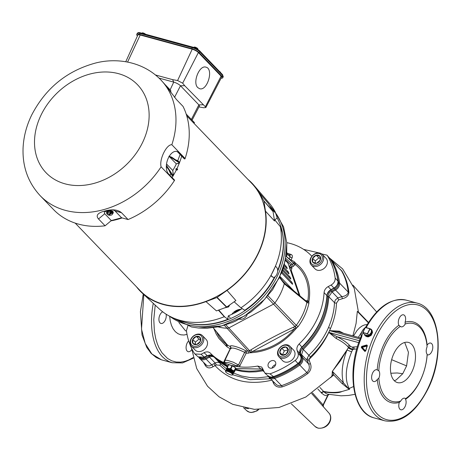 <?xml version="1.0" encoding="UTF-8"?>
<svg xmlns="http://www.w3.org/2000/svg" width="461" height="461" viewBox="0 0 461 461"><rect width="100%" height="100%" fill="white"/><g stroke="black" fill="none" stroke-linecap="round" stroke-linejoin="round"><path stroke-width="0.69" d="M143.838 294.585L141.504 329.212L145.209 343.468L151.813 353.91L156.296 357.563L161.459 359.816L151.335 353.633L146.771 347.45L142.005 334.911L140.409 311.751L143.25 294.037M212.769 355.471L210.959 354.918L209.225 355.062L204.517 357.292A5.1 4.005 -43.9 0 0 204.851 357.125L207.825 355.546M301.552 347.922A6.431 5.054 136.1 0 1 301.701 347.773A68.85 54.064 -43.9 0 0 318.557 325.587M330.906 290.004L334.358 288.165A5.1 4.005 -43.9 0 0 335.723 287.18M245.068 408.054L248.41 408.659M356.797 348.919L352.809 349.294L352.642 349.634A2.881 0.755 25.9 0 1 348.297 347.778L348.476 347.421L352.809 349.294A1.602 1.418 82.8 0 0 352.25 347.133L353.397 347A1.602 1.406 -95.8 0 1 353.944 349.167L352.642 349.634L351.634 351.864C345.445 367.215 344.615 379.426 349.133 388.496L349.565 389.263L348.188 388.531L341.906 383.408A1.602 1.256 -43.9 0 0 343.364 382.774L348.441 388.467L349.611 389.211M323.005 406.348A1.925 1.527 138.7 0 1 323.069 404.891L312.495 392.887M328.601 394.38A1.925 1.596 -91.3 0 0 327.489 395.792L324.365 395.169L321.686 393.204A24.721 13.346 -74.2 0 1 321.161 392.588L323.541 391.383L319.894 387.447M378.844 378.193L377.277 379.466A6.102 3.423 -74.7 0 1 373.675 381.535A6.102 3.423 -74.7 0 1 371.981 374.747A6.102 3.423 -74.7 0 1 376.891 369.762A6.102 3.423 -74.7 0 1 377.219 369.889L378.804 370.771A6.102 3.423 -74.7 0 1 378.844 378.193A40.338 22.612 105.3 0 0 399.266 401.45A40.338 22.612 105.3 0 0 400.788 401.001L399.33 402.39A6.102 3.423 -74.7 0 0 400.845 409.777A6.102 3.423 -74.7 0 0 405.069 406.608A6.102 3.423 -74.7 0 0 405.536 399.318A41.807 23.436 105.3 0 0 427.186 354.722L427.14 354.255A6.102 3.423 -74.7 0 1 427.093 346.828A40.338 22.612 105.3 0 0 419.568 327.097A40.338 22.612 105.3 0 0 405.15 324.025A6.102 3.423 -74.7 0 1 401.116 326.814A6.102 3.423 -74.7 0 1 400.344 326.405L398.874 325.293A6.102 3.423 -74.7 0 1 399.209 318.269A6.102 3.423 -74.7 0 1 403.565 314.834A6.102 3.423 -74.7 0 1 405.075 322.216L405.15 324.025M400.788 401.001A6.102 3.423 -74.7 0 1 404.827 398.212A6.102 3.423 -74.7 0 1 405.594 398.621L405.444 398.656M427.14 354.255A40.338 22.612 105.3 0 1 405.594 398.621L405.536 399.318M361.948 335.441L361.66 337.072A1.602 0.3 -157.4 0 0 360.928 337.037L361.084 336.196A1.602 0.749 -4.9 0 1 361.948 335.441L364.386 329.119M367.117 346.021L362.26 347.381L365.619 351.005L365.21 351.236L361.706 347.375L361.822 346.747L366.979 345.312L367.371 345.704A61.025 34.212 105.3 0 0 365.706 351.023L364.801 351.403L365.619 351.005L365.216 351.242L361.706 347.375L361.303 347.531L361.66 346.395L362.098 347.029L361.856 347.531L362.26 347.381L362.098 347.029L367.238 345.583L366.979 345.312L367.279 345.715A60.702 34.033 105.3 0 0 365.619 351.005M361.66 346.395L366.823 344.949L367.279 345.715M365.706 351.023L365.216 351.242M366.823 344.949L367.371 345.704M364.801 351.403L361.303 347.531M361.084 336.196C360.928 332.79 362.294 329.938 365.181 327.633L365.873 326.855A1.602 0.542 29.3 0 1 366.651 326.791L366.08 327.581M372.188 330.756L372.523 332.554L371.168 335.337L368.448 336.853L366.731 336.686M426.972 345.433L427.128 345.139A6.102 3.423 -74.7 0 1 430.73 343.07A6.102 3.423 -74.7 0 1 431.744 351.68A6.102 3.423 -74.7 0 1 427.514 354.843A6.102 3.423 -74.7 0 1 427.186 354.722M358.773 342.661L336.974 336.709L328.826 332.398C324.129 342.373 317.577 351.322 309.164 359.257A1.602 0.709 7.2 0 1 307.043 358.704L307.233 360.56A1.602 0.853 159.7 0 0 309.245 360.473L309.164 359.257L310.426 356.883C319.208 348.499 325.933 338.979 330.589 328.33C334.208 319.888 336.178 311.463 336.507 303.061L338.662 299.921L342.327 298.699C346.401 297.771 348.602 295.691 348.925 292.458C347.992 284.391 345.646 277.228 341.895 270.976L339.866 268.947M336.974 336.709L336.144 338.466C341.365 341.1 345.254 343.814 347.813 346.609A16.688 4.794 26.8 0 1 348.476 347.421L350.423 346.372A18.296 5.18 -153.2 0 0 349.784 345.594C346.966 342.558 342.696 339.596 336.974 336.709M338.991 332.064L339.423 331.182L329.621 330.641A71.317 56 136.1 0 1 328.826 332.398L336.144 338.466M348.297 347.778L340.299 360.969L332.335 371.312L332.087 375.283L331.442 376.712L305.833 397.013L279.072 407.466L254.391 409.356L232.73 404.326L219.021 396.777L207.536 386.237L196.726 368.575L191.499 348.107M203.67 362.634L205.433 365.706C207.3 368.241 209.818 368.587 212.988 366.743L216.272 364.951L219.764 365.233L225.855 370.615M272.486 380.844L273.477 383.229C275.263 386.537 278.167 387.759 282.184 386.888C291.173 383.765 299.702 379.317 307.758 373.537C310.864 370.632 311.745 367.336 310.414 363.643L309.245 360.473M301.701 347.773L308.882 355.252C317.468 347.052 324.037 337.746 328.589 327.333C332.306 318.413 334.26 310.172 334.456 302.612L328.814 296.751L332.076 291.899L337.855 297.91L335.418 299.898L334.456 302.612A1.602 0.772 -177.7 0 0 336.507 303.061M338.662 299.921L337.855 297.91L341.895 296.642C345.681 296.095 347.796 294.579 348.239 292.09C347.231 283.694 344.961 276.565 341.434 270.705L331.28 260.021A6.408 5.031 -43.9 0 0 331.205 259.941M323.541 391.383L323.553 391.389C329.886 392.726 336.034 392.76 341.987 391.498L349.565 389.263M323.553 391.389A22.843 12.199 107.2 0 0 324.043 391.977L326.227 393.665L327.696 394.184L341.065 395.815L348.412 395.463L355.022 394.322M186.492 331.119L185.489 330.756L178.851 322.521M193.286 358.191L182.568 362.911L172.155 362.738L168.991 361.568L165.038 359.119L162.508 356.831A61.025 34.212 -74.7 0 1 153.271 303.338M187.033 334.386L184.02 335.009L180.873 334.807L177.958 333.695L175.359 331.707L173.152 328.883L171.423 325.299L170.242 321.035L169.677 316.425M166.093 314.172A6.102 3.423 -74.7 0 1 165.211 320.286A6.102 3.423 -74.7 0 1 160.981 323.449A6.102 3.423 -74.7 0 1 159.967 314.84A6.102 3.423 -74.7 0 1 162.716 311.815M191.69 349.703A6.102 3.423 -74.7 0 1 188.151 351.685A6.102 3.423 -74.7 0 1 187.137 343.076A6.102 3.423 -74.7 0 1 188.676 340.886M358.266 311.93L357.338 311.365L356.082 323.461L352.89 335.862M367.25 324.492L364.392 324.953L361.971 326.054L359.482 327.898L356.97 330.595L353.489 336.023M343.67 333.343L339.423 331.182M360.145 338.979L329.621 330.641L337.567 331.678M330.877 290.021L331.465 291.035A1.602 0.34 62 0 0 332.076 291.899L335.55 290.05L341.895 296.642L342.327 298.699M269.149 376.706L270.515 377.605L272.226 377.899L274.082 377.559C282.887 374.436 291.225 369.993 299.108 364.23C301.523 362.242 302.41 359.995 301.771 357.494L300.693 354.4C300.128 352.383 300.733 350.458 302.514 348.625A69.686 54.721 -43.9 0 0 327.904 296.331L328.947 293.311L330.07 292.015L334.94 289.185A1.602 0.34 62 0 0 335.55 290.05C338.397 288.315 339.74 285.999 339.584 283.1L348.239 292.09A1.602 0.928 174 0 0 348.925 292.458M334.358 288.165L334.94 289.185C337.579 287.578 338.823 285.428 338.679 282.743A1.602 0.859 -7.5 0 1 339.584 283.1C338.483 274.837 335.89 267.368 331.805 260.695L341.434 270.705A1.602 1.101 149.5 0 0 341.895 270.976M361.787 331.937L358.341 337.354M330.525 377.686L333.724 374.902L332.387 371.359L346.96 349.945L351.634 351.864M347.018 350.008C342.189 362.646 340.973 373.566 343.364 382.774L332.335 371.312M322.665 404.631L323.069 404.891L327.489 395.792L328.174 395.129L323.328 405.11L323.409 406.873M268.492 376.314A6.408 5.031 -43.9 0 0 269.299 377.536L276.64 384.895L279.372 385.874L281.538 385.644C290.862 382.353 299.327 377.968 306.94 372.482C309.394 370.097 309.948 367.25 308.588 363.948A1.602 0.576 156.7 0 0 310.414 363.643M274.197 382.63A1.602 0.663 -22.4 0 1 273.477 383.229M233.658 372.88L232.736 374.776L233.652 372.886A4.005 1.055 -154.1 0 0 233.658 372.88A4.005 1.055 -154.1 0 0 233.675 372.84L232.69 374.753L233.675 372.822A4.005 1.055 -154.1 0 0 233.687 372.77L232.765 374.666A4.005 1.055 25.9 0 1 232.753 374.724A4.005 1.055 25.9 0 1 232.736 374.776A4.005 1.055 25.9 0 1 232.73 374.781L250.023 379.714L270.469 378.752M199.037 357.523A1.602 0.98 148.4 0 0 199.117 357.753A1.602 0.98 148.4 0 0 199.198 357.857A6.408 5.031 -43.9 0 0 199.722 358.531L207.156 365.884L209.755 365.89L213.916 363.666A1.602 0.34 -118 0 1 215.033 365.613C229.348 380.878 248.398 385.707 272.186 380.089M198.95 357.477L199.722 358.531A6.408 5.031 -43.9 0 0 206.05 359.01L211.737 364.922A1.602 0.473 -122 0 1 212.988 366.743M341.906 383.408L333.724 374.902A1.602 1.498 2.3 0 0 332.087 375.283M400.344 326.405A40.338 22.612 105.3 0 0 378.804 370.771M411.909 371.802A20.82 11.675 -74.7 0 1 397.486 382.601A20.82 11.675 -74.7 0 1 394.034 353.224A20.82 11.675 -74.7 0 1 408.458 342.425A20.82 11.675 -74.7 0 1 411.909 371.802M220.571 363.764L226.783 369.169A4.005 1.055 -154.1 0 0 226.714 369.186A4.005 1.055 -154.1 0 0 226.708 369.192A4.005 1.055 -154.1 0 0 226.628 369.221L225.706 371.117A4.005 1.055 25.9 0 1 225.769 371.093L226.691 369.198L225.786 371.088A4.005 1.055 25.9 0 1 225.861 371.07L226.783 369.169M233.566 373.07L241.552 376.015L250.588 377.651L257.44 377.899L268.636 376.66M218.116 326.895A51.257 40.251 -43.9 0 0 227.394 328.238L229.013 327.829L273.575 304.099L274.923 302.923A51.257 40.251 -43.9 0 0 284.258 283.734L306.882 302.353L306.853 301.753A1.602 0.951 156.3 0 0 308.847 301.609L307.798 300.768A1.602 0.738 -57.3 0 1 306.542 301.39M285.566 259.779L290.805 264.891L292.291 264.303L293.161 266.446L295.201 264.51A52.802 41.461 -43.9 0 1 307.798 300.768L305.026 300.607M289.681 268.901L290.142 267.789A1.602 1.043 162.8 0 0 291.957 267.968A298.302 74.451 -119.7 0 1 291.675 267.04L290.805 264.891A1.602 1.21 -45.7 0 0 289.854 266.856L289.024 266.049M289.37 267.034L290.142 267.789A300.376 71.467 -119.3 0 1 289.854 266.856A1.602 1.043 -17.1 0 0 291.675 267.04A1227.827 840.224 -18 0 1 293.161 266.446M290.274 269.65A1.602 0.49 -138 0 0 291.237 270.394L291.957 267.968M290.586 270.544A1.602 1.031 163.1 0 0 291.237 270.394L300.013 295.962M285.826 258.431L292.291 264.303L293.386 263.606A1.602 0.818 -159.6 0 0 295.201 264.51L295.478 263.139A1.602 0.91 -14.7 0 1 293.427 263.116L286.166 256.356L293.173 262.701M268.02 295.818L296.285 325.333L298.037 326.676L296.463 328.151C283.55 343.572 268.135 351.783 250.208 352.786A1.602 0.432 66.9 0 0 249.263 350.798L249.551 350.654A1.602 0.363 -118.9 0 1 250.657 352.504L294.452 328.9L293.582 327.143L294.948 326.48A1.602 0.311 -117.2 0 1 295.991 328.365L296.463 328.151L295.236 326.319L296.285 325.333A52.923 41.559 -43.9 0 0 306.882 302.353A1.602 0.651 -168.1 0 0 308.956 303.004L308.847 301.609A54.081 42.47 -43.9 0 0 295.478 263.139L294.74 262.073A54.525 42.815 -43.9 0 0 291.087 259.9A1.602 0.421 25.9 0 1 289.156 258.875L286.189 256.201M306.853 301.753L306.502 301.356M293.386 263.606L293.427 263.116M293.15 262.684A1.602 0.98 124.2 0 0 294.74 262.073M266.873 297.195L294.948 326.48L295.236 326.319M226.368 343.825L226.126 345.652A1.602 0.91 165.3 0 0 226.991 344.534L213.161 327.725M226.628 344.142A1.602 0.386 9 0 1 226.293 344.165A52.802 41.461 136.1 0 1 216.468 331.776M226.887 344.332L227.204 344.782A1.602 0.98 -55.8 0 1 226.87 346.718A54.525 42.815 -43.9 0 0 230.177 348.712A1.602 0.421 -154.1 0 0 230.575 348.787M213.218 327.719L227.204 344.782A52.923 41.559 -43.9 0 0 230.414 346.718A1.602 1.521 160 0 1 230.996 347.444L224.807 360.675L225.573 360.248L227.238 360.323L233.278 362.202L238.504 364.997L236.072 365.729L239.322 366.823A70.153 55.09 136.1 0 1 232.188 365.538M230.938 348.591C231.929 347.214 236.499 348.464 244.653 352.337A1.602 0.836 122.7 0 1 246.024 350.982A1.602 0.807 -86.4 0 1 246.26 353.103A54.525 42.815 -43.9 0 0 248.26 353.184L250.657 352.504M240.112 365.757A1.602 0.421 25.9 0 1 238.504 364.997L244.653 352.337A1.602 0.421 -154.1 0 0 246.26 353.103L239.322 366.823A70.153 55.09 -43.9 0 0 257.618 366.063L261.75 367.065L264.891 373.099L270.013 373.825L273.644 376.764C282.259 373.675 290.442 369.324 298.175 363.7L295.178 360.421C297.789 358.278 298.745 355.857 298.054 353.155L297.132 350.498C296.486 348.216 297.161 346.032 299.154 343.946L301.932 347.058C299.944 349.161 299.264 351.351 299.892 353.622L299.938 354.325M224.599 361.447A1.602 0.421 25.9 0 1 224.034 361.366L230.177 348.712A1.602 0.962 117.9 0 0 230.414 346.718C228.696 344.142 239.501 347.093 246.024 350.982A52.923 41.559 -43.9 0 0 247.966 351.063L249.263 350.798M289.099 259.001A1.602 1.222 132.1 0 1 289.156 258.875L290.153 256.817A1.602 0.421 -154.1 0 0 292.084 257.843L291.087 259.9A1.602 0.957 -62.7 0 1 290.632 260.396M230.264 365.008A70.153 55.09 136.1 0 1 223.723 362.565L225.389 362.813C226.8 361.856 230.356 362.824 236.072 365.729M225.389 362.813L224.657 362.133L224.807 360.675M212.728 355.431L207.513 355.673M187.823 326.042L186.44 330.721A82.968 65.151 -43.9 0 0 194.219 353.126L194.928 353.985L201.065 354.279L204.056 352.688C206.58 351.478 208.683 351.634 210.366 353.155A70.153 55.09 -43.9 0 0 211.991 354.745A70.153 55.09 -43.9 0 0 223.723 362.565L224.034 361.366M311.924 256.195L311.244 255.63A70.153 55.09 -43.9 0 0 286.788 242.659M337.948 281.101L337.982 281.729L337.948 281.101C338.138 284.028 336.795 286.35 333.92 288.067L330.963 289.641C328.52 291.098 327.166 293.098 326.895 295.645L324.083 292.602C324.348 290.044 325.702 288.044 328.151 286.609L331.142 285.019C333.983 283.285 335.331 280.968 335.17 278.069L337.948 281.101A82.721 64.961 -43.9 0 0 330.307 259.105L327.028 255.169L321.813 253.976M335.17 278.069A82.968 65.151 -43.9 0 0 327.385 255.665M299.154 343.946A70.153 55.09 -43.9 0 0 324.083 292.602M270.013 373.825A82.968 65.151 -43.9 0 0 295.178 360.421M262.931 368.967L260.799 368.961L257.618 366.063M232.05 365.498L233.514 366.172M234.707 367.014L234.908 367.417M275.355 365.331A4.322 3.394 136.1 0 1 268.786 367.388A4.322 3.394 136.1 0 1 268.924 362.651A4.322 3.394 136.1 0 1 273.725 360.635A4.322 3.394 136.1 0 1 275.015 361.389A4.322 3.394 136.1 0 1 275.355 365.331M275.615 364.663A4.322 3.394 -43.9 0 0 272.295 367.446A4.322 3.394 -43.9 0 0 272.03 368.114M204.056 352.688L207.162 355.564L204.206 357.137L207.41 355.725M204.517 357.292C203.825 358.485 201.682 358.335 198.074 356.854L204.557 357.246L201.065 354.279M300.002 353.806C299.621 350.781 300.33 348.608 302.134 347.289L301.932 347.058L302.122 347.283C317.399 332.139 325.697 315.03 327.028 295.968C327.114 293.709 328.52 291.652 331.252 289.802L334.208 288.234C337.256 285.976 338.547 283.688 338.074 281.36C336.956 273.217 334.386 265.824 330.364 259.186L330.41 259.278M334.242 288.188L333.92 288.067L334.242 288.188C336.905 286.592 338.149 284.437 337.982 281.729M301.932 347.058C317.249 331.834 325.57 314.696 326.895 295.645L326.924 296.204C327.212 293.467 328.664 291.317 331.286 289.762L334.15 288.234M326.895 295.645L326.924 296.204M297.132 350.498L299.892 353.622L300.854 356.952M298.054 353.155L300.808 356.255C301.523 358.986 300.56 361.407 297.921 363.527L298.175 363.7M300.002 353.8L300.912 356.428C301.5 359.88 300.584 362.311 298.169 363.723C290.413 369.365 282.207 373.733 273.557 376.827C272.682 377.64 270.861 377.357 268.083 375.986L269.368 376.77L271.218 377.081L273.212 376.689A82.721 64.961 -43.9 0 0 297.921 363.527M261.301 369.019L235.767 368.575M287.871 253.544L290.879 254.368A1.602 0.899 -74.7 0 1 289.865 255.215M289.767 255.198L287.013 252.83A1.602 1.227 -50.1 0 1 287.226 254.368L286.506 253.798M289.548 255.077L290.153 256.817L287.226 254.368L286.293 256.293A1.602 1.222 132 0 0 286.246 256.408M224.398 325.333L247.966 351.063A1.602 0.778 -88.9 0 1 248.26 353.184M225.942 324.861L249.551 350.654L250.842 349.905A1.602 0.455 -121.6 0 1 251.971 351.518A52.802 41.461 136.1 0 0 294.452 328.9L295.991 328.365M279.579 277.603L284.258 283.734L283.999 282.749L306.611 301.442M234.2 311.826A4.483 3.521 -43.9 0 0 234.856 312.84M169.608 316.211A74.475 58.478 -43.9 0 0 277.384 276.047A74.475 58.478 -43.9 0 0 275.54 212.896M169.152 315.969L191.499 326.964L198.403 328.007L221.672 325.904L244.71 315.912L264.683 299.264L279.135 278.012L285.29 260.436L286.805 242.953L283.596 226.875L275.488 212.74M277.113 217.869A73.259 57.527 136.1 0 1 277.695 271.172M275.084 276.784A73.259 57.527 136.1 0 1 182.642 321.605M286.805 242.953L286.713 251.597L283.584 267.432L282.218 271.391L272.595 289.721L260.886 303.603L251.038 311.959L235.663 321.081L232.044 322.654L219.015 326.705L207.214 328.244L198.403 328.007M242.204 308.565A69.162 54.312 136.1 0 1 228.379 315.831M200.091 337.429L196.34 336.409L192.744 339.423L192.911 343.468L196.663 344.494A4.696 3.688 -43.9 0 0 200.253 341.474L200.091 337.429A4.696 3.688 -43.9 0 0 196.34 336.409A4.696 3.688 -43.9 0 0 192.744 339.423A4.696 3.688 -43.9 0 0 192.911 343.468A4.696 3.688 -43.9 0 0 196.663 344.494L200.253 341.474A4.696 3.688 -43.9 0 0 200.091 337.429M200.431 339.532L198.956 339.129L196.34 336.409M198.956 339.129L195.366 342.148L192.744 339.423M195.366 342.148L195.452 344.361M193.724 347.525A7.63 5.993 136.1 0 1 191.442 346.194A7.63 5.993 136.1 0 1 192.784 336.588A7.63 5.993 136.1 0 1 202.431 335.614A7.63 5.993 136.1 0 1 202.183 343.969A7.63 5.993 136.1 0 1 193.724 347.525M193.712 346.188A6.61 5.192 -43.9 0 0 202.465 338.829A6.61 5.192 -43.9 0 0 193.32 336.334A6.61 5.192 -43.9 0 0 193.712 346.188M191.442 346.194L195.153 350.049A7.63 5.993 -43.9 0 0 197.435 351.38A7.63 5.993 -43.9 0 0 205.894 347.825A7.63 5.993 -43.9 0 0 206.142 339.475L202.431 335.614M285.428 260.425L287.307 262.372A1.619 0.34 -118 0 1 288.43 264.337L299.177 295.271M281.994 271.973L291.461 281.821A1.475 0.311 -118 0 1 292.337 283.221A1.475 0.311 -118 0 1 292.551 284.253A1.475 0.311 -118 0 1 292.251 284.08L282.512 273.961A1.475 0.311 -118 0 1 281.711 272.705M282.875 269.564L289.652 276.6A1.475 0.311 -118 0 1 290.522 278.006A1.475 0.311 -118 0 1 290.735 279.038A1.475 0.311 -118 0 1 290.436 278.865L282.501 270.619M284.443 264.522L286.027 266.17A1.475 0.311 -118 0 1 286.898 267.57A1.475 0.311 -118 0 1 287.117 268.602A1.475 0.311 -118 0 1 286.817 268.435L284.126 265.64M283.694 267.08L287.843 271.385A1.475 0.311 -118 0 1 288.713 272.785A1.475 0.311 -118 0 1 288.926 273.817A1.475 0.311 -118 0 1 288.626 273.65L283.348 268.164M285.757 284.195L282.702 281.02M293.83 290.845L280.069 276.548M226.749 369.18L226.749 369.18A3.924 1.031 25.9 0 1 226.812 369.157A3.924 1.031 25.9 0 1 230.811 370.269A3.924 1.031 25.9 0 1 233.606 372.459A3.924 1.031 25.9 0 1 233.618 372.476L232.713 374.43A4.005 1.055 25.9 0 1 232.742 374.499L233.664 372.597A4.005 1.055 -154.1 0 0 233.646 372.557A4.005 1.055 -154.1 0 0 233.635 372.528A4.005 1.055 -154.1 0 0 233.594 372.442A4.005 1.055 -154.1 0 0 233.531 372.344L233.508 372.298M225.573 371.675L225.55 371.624A4.005 1.055 25.9 0 1 225.544 371.601A4.005 1.055 25.9 0 1 225.527 371.554L225.521 371.537A4.005 1.055 25.9 0 1 225.51 371.474L225.527 371.439A4.005 1.055 25.9 0 1 225.504 371.399L225.504 371.393A4.005 1.055 25.9 0 1 225.51 371.33L225.515 371.318A4.005 1.055 25.9 0 1 225.533 371.278A4.005 1.055 25.9 0 1 225.533 371.272L226.455 369.37A4.005 1.055 -154.1 0 0 226.455 369.382A4.005 1.055 -154.1 0 0 226.449 369.388M225.585 371.203A4.005 1.055 25.9 0 1 225.625 371.168L226.547 369.267A4.005 1.055 -154.1 0 0 226.507 369.307L225.602 371.261M228.535 371.618A4.005 1.055 25.9 0 1 228.714 371.687L229.636 369.791A4.005 1.055 -154.1 0 0 229.457 369.716L228.477 371.652L229.411 369.699A4.005 1.055 -154.1 0 0 229.232 369.636L229.186 369.618A4.005 1.055 -154.1 0 0 229.013 369.555L228.967 369.538A4.005 1.055 -154.1 0 0 228.794 369.48L228.748 369.468A4.005 1.055 -154.1 0 0 228.587 369.417L228.541 369.399A4.005 1.055 -154.1 0 0 228.379 369.353L227.457 371.255A4.005 1.055 25.9 0 1 227.619 371.301L228.541 369.399M229.215 371.906A4.005 1.055 25.9 0 1 229.394 371.987L230.316 370.091A4.005 1.055 -154.1 0 0 230.137 370.004L229.198 371.958L230.091 369.987A4.005 1.055 -154.1 0 0 229.912 369.906L229.86 369.883A4.005 1.055 -154.1 0 0 229.682 369.808L228.76 371.704A4.005 1.055 25.9 0 1 228.938 371.779L229.86 369.883M229.895 372.229A4.005 1.055 25.9 0 1 230.068 372.321L230.99 370.425A4.005 1.055 -154.1 0 0 230.817 370.333L229.866 372.281L230.771 370.31A4.005 1.055 -154.1 0 0 230.592 370.223L230.558 370.171A4.005 1.055 -154.1 0 0 230.367 370.114L229.445 372.01A4.005 1.055 25.9 0 1 229.624 372.096L229.67 372.119A4.005 1.055 25.9 0 1 229.849 372.206M230.12 372.35A4.005 1.055 25.9 0 1 230.287 372.442L231.209 370.54A4.005 1.055 -154.1 0 0 231.036 370.448L230.068 372.321M230.333 372.465A4.005 1.055 25.9 0 1 230.5 372.563L231.422 370.661A4.005 1.055 -154.1 0 0 231.255 370.569L230.287 372.442M232.724 374.793A4.005 1.055 25.9 0 1 232.696 374.839A4.005 1.055 25.9 0 1 232.644 374.885L232.626 374.897A4.005 1.055 25.9 0 1 232.575 374.926A4.005 1.055 25.9 0 1 232.5 374.96L232.477 374.966A4.005 1.055 25.9 0 1 232.442 374.977L232.425 374.983A4.005 1.055 25.9 0 1 232.419 374.983L232.442 374.977M228.374 373.888A3.924 1.031 -154.1 0 0 232.373 375A3.924 1.031 -154.1 0 0 229.826 372.304A3.924 1.031 -154.1 0 0 225.579 371.699A3.924 1.031 -154.1 0 0 228.374 373.888M226.628 369.226L226.61 369.226A4.005 1.055 -154.1 0 0 226.558 369.261L225.636 371.197M226.501 369.313L226.495 369.319A4.005 1.055 -154.1 0 0 226.466 369.359L225.544 371.255A4.005 1.055 25.9 0 1 225.573 371.214L226.495 369.319M225.636 371.157A4.005 1.055 25.9 0 1 225.688 371.128L226.61 369.226M225.878 371.128L226.535 369.716M226.945 369.134L225.994 371.047A4.005 1.055 25.9 0 1 226.086 371.042L227.008 369.14M226.086 371.042L226.115 371.042A4.005 1.055 25.9 0 1 226.218 371.036L226.247 371.036A4.005 1.055 25.9 0 1 226.357 371.042L227.279 369.146A4.005 1.055 -154.1 0 0 227.169 369.14L227.135 369.14A4.005 1.055 -154.1 0 0 227.037 369.14L226.115 371.042M227.169 369.14L226.23 371.099M226.357 371.042L226.391 371.047A4.005 1.055 25.9 0 1 226.512 371.059L226.547 371.059A4.005 1.055 25.9 0 1 226.674 371.076L226.708 371.082A4.005 1.055 25.9 0 1 226.847 371.111L227.769 369.209A4.005 1.055 -154.1 0 0 227.63 369.186L227.596 369.18A4.005 1.055 -154.1 0 0 227.463 369.163L227.429 369.157A4.005 1.055 -154.1 0 0 227.313 369.152L227.279 369.146M227.313 369.152L226.368 371.105M227.63 369.186L226.708 371.082M228.379 369.353L228.333 369.342A4.005 1.055 -154.1 0 0 228.178 369.301L228.137 369.29A4.005 1.055 -154.1 0 0 227.988 369.255L227.947 369.249A4.005 1.055 -154.1 0 0 227.803 369.215L227.769 369.209M226.847 371.111L226.881 371.117A4.005 1.055 25.9 0 1 227.025 371.145L227.066 371.151A4.005 1.055 25.9 0 1 227.215 371.191L228.137 369.29M227.803 369.215L226.881 371.117M227.988 369.232L227.031 371.203M227.988 369.255L227.066 371.151M227.215 371.191L227.261 371.197A4.005 1.055 25.9 0 1 227.417 371.238L228.333 369.342M228.178 369.273L227.221 371.249M228.374 369.324L227.417 371.301M227.619 371.301L227.665 371.312A4.005 1.055 25.9 0 1 227.826 371.364L227.872 371.376A4.005 1.055 25.9 0 1 228.045 371.433L228.091 371.451A4.005 1.055 25.9 0 1 228.264 371.514L228.31 371.531A4.005 1.055 25.9 0 1 228.489 371.595M228.575 369.382L227.619 371.359M228.794 369.48L227.872 371.376M229.013 369.555L228.091 371.451M229.232 369.636L228.31 371.531M229.434 369.676L228.477 371.652M229.883 369.86L228.921 371.837M230.367 370.114L229.445 372.01M230.828 370.304L229.866 372.281M231.261 370.535L230.304 372.511M232.603 371.433L231.681 373.329A4.005 1.055 25.9 0 1 231.802 373.427L232.724 371.531A4.005 1.055 -154.1 0 0 232.603 371.433L232.563 371.41A4.005 1.055 -154.1 0 0 232.43 371.312L232.396 371.284A4.005 1.055 -154.1 0 0 232.258 371.186L232.217 371.157A4.005 1.055 -154.1 0 0 232.073 371.059L232.027 371.036A4.005 1.055 -154.1 0 0 231.877 370.938L231.837 370.909A4.005 1.055 -154.1 0 0 231.676 370.811L231.629 370.788A4.005 1.055 -154.1 0 0 231.468 370.69L230.546 372.586A4.005 1.055 25.9 0 1 230.713 372.684L231.629 370.788M230.713 372.684L230.754 372.707A4.005 1.055 25.9 0 1 230.915 372.805L230.955 372.834A4.005 1.055 25.9 0 1 231.111 372.932L232.027 371.036M231.877 370.898L230.915 372.874M231.877 370.938L230.955 372.834M231.111 372.932L231.151 372.961A4.005 1.055 25.9 0 1 231.295 373.058L231.336 373.082A4.005 1.055 25.9 0 1 231.474 373.18L232.396 371.284M232.067 371.024L231.111 372.995M232.258 371.186L231.336 373.082M232.425 371.272L231.468 373.243M232.592 371.393L231.635 373.37M232.903 371.675L231.981 373.577A4.005 1.055 25.9 0 1 232.09 373.669L233.012 371.773A4.005 1.055 -154.1 0 0 232.903 371.675L232.874 371.652A4.005 1.055 -154.1 0 0 232.759 371.554L232.724 371.531M231.802 373.427L231.837 373.456A4.005 1.055 25.9 0 1 231.952 373.548L232.874 371.652M232.747 371.514L231.791 373.491M233.041 371.797L232.119 373.692A4.005 1.055 25.9 0 1 232.217 373.785L232.246 373.813A4.005 1.055 25.9 0 1 232.332 373.9L232.356 373.923A4.005 1.055 25.9 0 1 232.436 374.009L233.352 372.113A4.005 1.055 -154.1 0 0 233.278 372.027L233.254 372.004A4.005 1.055 -154.1 0 0 233.162 371.912L233.139 371.889A4.005 1.055 -154.1 0 0 233.041 371.797L232.119 373.692M233.162 371.912L232.246 373.813M232.188 373.842L233.151 371.866M232.396 374.061L232.453 374.032A4.005 1.055 25.9 0 1 232.523 374.119L233.445 372.217A4.005 1.055 -154.1 0 0 233.375 372.136L232.453 374.032M232.575 374.228L232.609 374.24A4.005 1.055 25.9 0 1 232.661 374.315L232.672 374.338A4.005 1.055 25.9 0 1 232.707 374.407L233.618 372.476M233.531 372.344L232.609 374.24M232.523 374.119L232.54 374.142A4.005 1.055 25.9 0 1 232.598 374.217L233.52 372.321A4.005 1.055 -154.1 0 0 233.462 372.24L233.064 373.058M232.747 374.516A4.005 1.055 25.9 0 1 232.759 374.58L233.681 372.678A4.005 1.055 -154.1 0 0 233.669 372.615L232.747 374.516M226.576 369.797L225.976 371.076M225.786 371.151L226.472 369.653M226.46 369.37L225.544 371.255M229.912 369.906L228.99 371.802M230.558 370.171L229.624 372.096M232.765 374.655L233.687 372.753A4.005 1.055 -154.1 0 0 233.681 372.695L232.765 374.597M226.806 369.163L225.884 371.065A4.005 1.055 25.9 0 1 225.971 371.047L225.994 371.047M232.661 374.315L233.583 372.419L232.672 374.338M233.278 372.027L232.356 373.923M232.332 373.9L233.254 372.004M232.759 371.554L231.837 373.456M227.918 369.192A2.881 0.755 -154.1 0 1 230.846 370.01A2.881 0.755 -154.1 0 1 232.897 371.612L231.935 373.606M231.647 373.306L232.563 371.41M232.43 371.312L231.514 373.208M232.252 371.145L231.289 373.122M231.295 373.058L232.217 371.157M232.073 371.059L231.151 372.961M230.915 372.805L231.837 370.909M231.676 370.811L230.754 372.707M231.676 370.777L230.719 372.753M231.474 370.656L230.512 372.632M231.047 370.419L230.085 372.396M230.592 370.223L229.67 372.119M230.604 370.195L229.647 372.165M230.108 369.958L229.146 371.935M229.659 369.768L228.696 371.739M228.264 371.514L229.186 369.618M229.215 369.595L228.253 371.566M228.045 371.433L228.967 369.538M228.996 369.515L228.039 371.491M228.783 369.445L227.826 371.422M227.826 371.364L228.748 369.468M228.587 369.417L227.665 371.312M228.178 369.301L227.261 371.197M227.809 369.192L226.852 371.168M227.025 371.145L227.947 369.249M226.674 371.076L227.596 369.18M227.48 369.146L226.547 371.059M227.642 369.163L226.679 371.14M226.512 371.059L227.429 369.157M226.218 371.036L227.135 369.14M225.971 371.047L226.887 369.152M234.447 367.123L232.759 366.028M235.006 367.48L232.874 365.838L230.195 365.066M232.989 371.687L233.041 371.578A2.881 0.755 -154.1 0 0 230.984 369.734A2.881 0.755 -154.1 0 0 227.855 369.054L227.803 369.169M230.996 368.731L232.108 369.999A4.086 1.072 -154.1 0 0 228.996 368.581L230.558 368.535A4.564 1.199 25.9 0 1 230.996 368.731L232.413 365.815A4.564 1.199 -154.1 0 0 231.975 365.613L230.558 368.535M233.554 372.344A4.086 1.072 -154.1 0 0 233.86 372.298A4.086 1.072 -154.1 0 0 234.125 372.09L234.148 371.889A4.086 1.072 -154.1 0 0 232.672 370.356L232.108 369.999M232.672 370.356L234.188 370.788A4.564 1.199 25.9 0 1 234.395 371.001L234.148 371.889M234.395 371.001L235.813 368.08A4.564 1.199 -154.1 0 0 235.606 367.866L234.188 370.788M235.606 367.866L232.413 365.815M228.996 368.581L228.414 368.42A4.086 1.072 -154.1 0 0 226.772 368.541L226.754 368.742A4.086 1.072 -154.1 0 0 226.789 368.863A4.086 1.072 -154.1 0 0 226.939 369.128M226.772 368.541L227.019 367.648A4.564 1.199 25.9 0 1 227.25 367.63L228.414 368.42M227.25 367.63L228.668 364.714A4.564 1.199 -154.1 0 0 228.437 364.732L227.019 367.648M235.813 368.08L235.698 369.232L234.28 372.148M231.975 365.613L228.668 364.714M372.281 332.462L372.125 330.71M372.327 331.315L367.526 336.847M372.096 330.641L370.782 335.17L366.253 336.386M365.348 335.879L370.811 335.239L371.572 329.701M371.624 329.765L370.851 335.28L365.481 336.011M364.668 334.623L362.761 332.456L367.423 333.706L369.831 328.739L365.175 327.494L362.761 332.456L364.639 334.565M364.726 334.657L369.296 335.902L367.423 333.706L369.532 335.781L371.941 330.814L370.068 328.866L367.423 333.954L362.853 332.456L365.394 327.391L369.929 328.641M364.426 334.363A4.391 3.452 -43.9 0 0 366.132 336.34A4.391 3.452 -43.9 0 0 370.69 335.118A4.391 3.452 -43.9 0 0 372.09 330.612A4.391 3.452 -43.9 0 0 370.183 328.826M370.085 328.751L371.941 330.814M312.783 262.28L316.54 263.306L320.13 260.286L319.969 256.247L316.211 255.221A4.696 3.688 -43.9 0 0 312.621 258.241L312.783 262.28A4.696 3.688 -43.9 0 0 316.54 263.306A4.696 3.688 -43.9 0 0 320.13 260.286A4.696 3.688 -43.9 0 0 319.969 256.247A4.696 3.688 -43.9 0 0 316.211 255.221L312.621 258.241A4.696 3.688 -43.9 0 0 312.783 262.28M320.309 258.344L318.833 257.941L315.243 260.961L312.621 258.241M315.243 260.961L315.33 263.173M320.026 253.095A7.63 5.993 136.1 0 1 322.308 254.426A7.63 5.993 136.1 0 1 320.965 264.032A7.63 5.993 136.1 0 1 311.313 265.006A7.63 5.993 136.1 0 1 311.561 256.656A7.63 5.993 136.1 0 1 320.026 253.095M319.162 253.527A6.61 5.192 -43.9 0 0 310.409 260.886A6.61 5.192 -43.9 0 0 319.554 263.381A6.61 5.192 -43.9 0 0 319.162 253.527M311.313 265.006L315.024 268.861A7.63 5.993 -43.9 0 0 317.306 270.198A7.63 5.993 -43.9 0 0 325.771 266.637A7.63 5.993 -43.9 0 0 326.019 258.287L322.308 254.426M318.833 257.941L316.211 255.221M281.723 348.164L279.746 352.239L282.005 355.166L286.246 354.013L288.223 349.939A4.696 3.688 -43.9 0 0 285.964 347.012L281.723 348.164A4.696 3.688 -43.9 0 0 279.746 352.239A4.696 3.688 -43.9 0 0 282.005 355.166A4.696 3.688 -43.9 0 0 286.246 354.013A4.696 3.688 -43.9 0 0 288.223 349.939L285.964 347.012A4.696 3.688 -43.9 0 0 281.723 348.164L284.345 350.884L282.363 354.964L279.746 352.239M288.586 349.738L285.964 347.012M288.165 349.847L284.345 350.884M290.516 353.207A7.63 5.993 136.1 0 1 278.922 356.831A7.63 5.993 136.1 0 1 280.271 347.225A7.63 5.993 136.1 0 1 289.917 346.257A7.63 5.993 136.1 0 1 290.516 353.207M289.266 352.532A6.61 5.192 -43.9 0 0 283.757 345.398A6.61 5.192 -43.9 0 0 278.934 355.339A6.61 5.192 -43.9 0 0 289.266 352.532M278.922 356.831L282.639 360.692A7.63 5.993 -43.9 0 0 294.227 357.068A7.63 5.993 -43.9 0 0 293.628 350.112L289.917 346.257M238.781 310.437L239.426 309.896M239.674 309.683L240.072 309.354M239.541 309.729A6.102 4.794 -43.9 0 0 239.08 310.092M239.536 319.168A6.102 4.794 -43.9 0 0 247.159 314.661M235.035 312.241L234.908 311.895M234.891 311.843L234.816 311.446M235.081 312.264L234.96 311.913M234.943 311.855L234.874 311.457M234.856 312.235L234.568 311.751M234.701 312.028L234.522 311.728M240.556 309.319L240.394 309.711M235.606 312.449L234.349 311.711M240.648 309.314L240.527 309.625M235.542 312.483L234.355 311.705M239.737 309.389L238.712 310.72M236.729 311.843L234.436 311.648M239.847 309.377L239.04 310.53M236.47 311.988L234.407 311.665M238.706 309.585L236.32 311.25L234.793 311.382M238.85 309.55L236.389 311.319L234.73 311.429M236.77 310.253L236.107 310.581M237.248 310.051L235.704 310.8M238.441 309.654L236.631 310.898L235.364 311.008M238.274 309.7L236.562 310.829L235.45 310.956M239.49 309.429L237.167 311.457L235.548 311.475M239.38 309.446L237.098 311.388L235.657 311.457M240.193 309.343L239.916 309.999M235.923 311.97L235.329 311.555M236.02 311.964L235.26 311.486M234.251 311.751L235.15 312.691M234.269 311.769L235.473 312.518M107.707 214.699A2.541 1.291 -2.3 0 0 107.932 214.872L111.216 212.873A3.164 1.838 -67.4 0 0 111.251 212.803L111.205 211.732L111.937 212.043L111.983 213.109A1.953 1.239 58.7 0 0 112.697 212.896L112.668 212.221L110.467 211.299L107.69 211.864L107.142 214.013A1.953 0.363 94.1 0 0 107.165 214.048A3.204 3.204 0 0 0 107.707 214.699A2.541 1.291 -2.3 0 1 107.453 213.846A2.541 1.291 -2.3 0 1 109.13 212.826A2.541 1.291 -2.3 0 1 111.216 212.873M111.251 212.803A1.953 1.239 58.7 0 1 110.496 211.979A1.953 1.602 -34.2 0 1 109.13 212.826A1.953 1.602 -34.2 0 1 107.718 212.538A1.953 0.363 94.1 0 1 107.453 213.846A1.953 0.363 94.1 0 1 107.165 214.048M107.183 214.071A1.953 1.239 58.7 0 0 107.592 214.578M112.294 214.446A1.953 0.363 -85.9 0 0 112.317 214.417A1.953 0.363 -85.9 0 0 112.432 214.204A2.541 1.291 -2.3 0 1 112.225 214.521A2.541 1.291 -2.3 0 1 110.755 215.224A2.541 1.291 -2.3 0 1 108.663 215.178A3.164 1.838 112.6 0 1 108.635 215.143L108.606 214.463M108.663 215.178L111.954 213.178A2.541 1.291 -2.3 0 1 112.432 214.204A1.953 0.363 -85.9 0 0 112.697 212.896M111.234 212.469L111.937 212.043M107.718 212.538L107.69 211.864M110.496 211.979L110.467 211.299M107.136 213.846A3.371 1.711 -2.3 0 1 106.526 212.913A3.371 1.711 -2.3 0 1 107.361 211.726A3.371 1.711 -2.3 0 1 111.049 211.138A3.371 1.711 -2.3 0 1 113.256 212.648A3.371 1.711 -2.3 0 1 112.565 213.743M106.543 212.694A3.371 1.711 -2.3 0 1 106.508 212.481A3.371 1.711 -2.3 0 1 107.344 211.294A3.371 1.711 -2.3 0 1 111.032 210.706A3.371 1.711 -2.3 0 1 113.239 212.21A3.371 1.711 -2.3 0 1 113.222 212.429M121.577 217.776L128.077 219.551L121.514 212.728C118.062 209.824 112.991 209.121 106.307 210.619L103.005 211.513C97.317 213.38 95.825 215.863 98.521 218.969L105.085 225.792L111.308 220.565L104.739 213.743A3.861 1.959 177.7 0 1 106.566 211.075L109.868 210.176A3.861 1.959 177.7 0 1 115.014 210.954L121.577 217.776L111.308 220.565M174.379 180.631L174.604 180.165L168.524 173.849A12.205 6.84 -74.7 0 1 167.671 159.587A12.205 6.84 -74.7 0 1 176.886 151.485A12.205 6.84 -74.7 0 1 178.81 152.666L184.89 158.982L185.115 158.515A83.608 65.658 136.1 0 0 183.029 106.382L176.465 99.559L164.79 84.259L160.716 79.782A83.608 65.658 136.1 0 1 171.844 144.719C166.49 144.258 159.045 159.598 161.102 166.836L174.379 180.631A83.608 65.658 136.1 0 1 128.077 219.551M176.569 151.41A12.205 6.84 -74.7 0 1 178.188 152.493L184.267 158.809L184.89 158.982M164.963 84.467L170.777 90.512L170.852 92.5M185.115 158.515L171.844 144.719M105.085 225.792A83.608 65.658 136.1 0 1 53.488 209.519L40.216 195.723A83.608 65.658 136.1 0 0 161.102 166.836M193.92 123.266L186.745 115.832M192.992 122.326L193.585 121.773L186.209 114.109M179.623 162.324L177.744 160.739L175.364 159.708L179.536 162.6A2.034 1.596 136.1 0 1 179.623 162.324A77.627 60.956 -43.9 0 0 181.68 156.123M179.536 162.6L179.26 163.263L176.281 163.834L179.352 163.05M176.897 168.743L176.909 168.714A77.627 60.956 -43.9 0 0 179.26 163.263M177.295 168.928L177.606 169.4L177.059 170.063L176.246 170.086L175.9 169.06A77.563 60.904 -43.9 0 0 176.108 168.634L176.909 168.714M166.386 165.303L173.186 175.814L173.394 175.405A77.627 60.956 -43.9 0 0 176.246 170.086M173.186 175.814L166.951 167.268A1.02 0.766 -35.9 0 0 167.297 166.882M172.103 177.566A77.627 60.956 -43.9 0 0 172.869 176.304A2.034 1.596 136.1 0 1 173.042 176.044M110.796 220.911L111.02 220.859A77.627 60.956 -43.9 0 0 122.136 217.926M274.946 220.128A10.009 7.86 136.1 0 1 277.211 217.788L275.188 211.864L269.328 205.214M272.998 211.415L268.509 203.699L258.978 192.427L263.848 200.806L272.998 211.415A0.974 0.766 136.1 0 1 273.079 211.651L274.52 220.992L265.49 211.173A77.707 61.019 136.1 0 1 227.025 290.39L217.137 297.403L226.772 307.014A0.974 0.766 136.1 0 1 226.507 307.159L216.457 310.904L205.963 301.609A77.707 61.019 136.1 0 1 141.953 292.833A77.707 61.019 136.1 0 1 136.433 286.748M244.307 310.051L243.857 309.625M235.882 300.555L227.025 290.39L235.882 300.555L226.772 307.014M273.079 211.651L263.928 201.036L265.49 211.173L274.514 220.992A11.554 9.076 136.1 0 1 274.514 220.992A76.906 60.391 136.1 0 1 274.514 220.992M274.191 219.211L280.34 226.674L282.414 232.759A73.558 57.763 136.1 0 1 277.718 270.238M274.474 277.17A73.558 57.763 136.1 0 1 244.774 310.282L240.93 307.833L234.107 301.759M280.34 226.674A76.376 59.976 136.1 0 1 240.93 307.833M273.269 277.315L271.886 276.721L273.269 277.315C274.502 277.522 275.638 276.64 276.669 274.675L276.813 274.376C277.954 271.667 278.012 269.495 276.986 267.864L275.517 266.083L271.01 275.367L271.886 276.721M231.768 314.35A10.159 7.975 136.1 0 1 241.04 309.308M218.381 310.132L224.288 316.695L227.947 319.243A10.009 7.86 136.1 0 1 228.374 315.825L230.091 317.623M227.947 319.243A73.558 57.763 136.1 0 1 180.666 320.879L174.765 318.568A76.376 59.976 136.1 0 1 159.252 308.893L141.953 292.833M226.507 307.159L216.872 297.541L205.963 301.609M224.288 316.695A76.376 59.976 136.1 0 1 174.765 318.568M247.966 179.438A77.707 61.019 136.1 0 1 253.832 185.184A77.707 61.019 136.1 0 1 258.978 192.427M193.585 121.773L194.513 122.712L193.925 123.271L251.787 183.403A77.39 60.771 136.1 0 1 249.268 268.141A77.39 60.771 136.1 0 1 163.401 304.231A77.39 60.771 136.1 0 1 140.253 290.718L75.201 223.112M271.01 275.367L272.589 276.917M253.832 185.184L269.218 203.094A76.376 59.976 136.1 0 1 275.188 211.864M224.253 307.994L228.564 306.922L229.791 304.877M227.895 306.219L228.564 306.922M175.364 159.708L171.838 157.247L168.928 156.193L179.45 162.848M169.164 156.44L176.281 163.834M173.284 175.612L172.777 170.472L173.394 175.405M177.059 170.063L176.759 169.7L177.37 169.896M177.606 169.4L177.283 169.112L176.759 169.7L175.912 169.717M172.777 170.472L166.536 163.989M172.869 176.304L170.737 173.906L169.049 170.42M194.513 122.712L186.204 114.074M166.335 166.156L166.951 167.268M191.367 119.445L198.852 104.86A5.486 1.441 25.9 0 1 199.4 106.07L192.07 120.177M170.132 89.849L173.739 82.116A5.486 1.441 25.9 0 1 180.482 85.763L174.535 97.352M203.071 104.791L198.852 104.86L180.482 85.763L184.694 85.694L205.375 106.768L205.865 107.522L203.82 107.782L198.8 106.889M176.551 169.925L175.9 169.06M177.577 169.158L176.413 168.795L177.105 168.812M176.603 168.663L177.145 168.812L176.765 169.371L176.206 169.222A77.817 61.106 136.1 0 0 176.413 168.795L176.644 168.686M155.513 74.982L172.587 79.644L177.594 80.531L182.671 83.17L184.694 85.694M172.587 79.644L173.739 82.116L159.033 78.099M205.865 107.522L221.591 77.252A5.031 1.32 -154.1 0 0 221.09 76.14L198.386 52.542A5.031 1.32 -154.1 0 0 192.208 49.2L140.207 35.001A5.031 1.32 -154.1 0 0 137.839 35.059L125.755 61.757M197.798 87.613L199.584 88.702C207.329 91.382 213.996 68.798 205.946 67.162C199.4 64.771 192.277 82.646 197.798 87.613M137.447 35.918L137.326 35.791A6.022 1.585 25.9 0 1 136.715 34.471A6.022 1.585 25.9 0 1 139.55 34.414L191.805 48.687A6.022 1.585 25.9 0 1 199.198 52.687L222.116 76.503A6.022 1.585 25.9 0 1 222.721 77.817A6.022 1.585 25.9 0 1 221.13 78.134M195.435 48.105L195.643 47.679A1.792 1.279 -48 0 0 194.951 47.103A1.792 1.279 -48 0 0 193.897 47.293A1.792 0.369 -67.4 0 1 194.006 47.206A1.792 0.369 -67.4 0 1 194.11 47.195M195.643 47.679A1.792 1.642 -103.5 0 1 197.573 48.826A1.792 0.369 -67.4 0 1 197.792 48.728L197.55 49.229M197.573 48.826L197.417 49.148M197.706 49.327L197.861 49.016A1.792 0.369 -67.4 0 1 197.804 49.39M220.496 72.325A2.674 2.518 -13.7 0 0 220.473 72.262A2.034 0.536 25.9 0 0 219.494 71.467A2.034 0.536 25.9 0 0 219.465 71.449A1.792 1.642 -103.5 0 1 220.168 72.181M143.538 33.693L143.642 33.474A1.792 1.279 -48 0 0 142.956 32.904A1.792 1.279 -48 0 0 141.902 33.088L141.832 33.227M143.642 33.474A1.792 1.642 -103.5 0 1 145.348 34.189M197.792 48.728A2.674 2.518 -13.7 0 0 197.769 48.664A2.034 0.536 25.9 0 0 196.789 47.869A2.034 0.536 25.9 0 0 194.951 47.103A2.034 0.536 -154.1 0 0 194.288 47.08A2.034 0.536 -154.1 0 0 194.185 47.166M145.595 34.258A2.034 0.536 25.9 0 0 144.794 33.67A2.034 0.536 25.9 0 0 142.956 32.904A2.034 0.536 -154.1 0 0 142.293 32.881A2.034 0.536 -154.1 0 0 142.184 32.967M328.826 332.398L359.459 340.765M258.218 409.552A9.618 7.555 136.1 0 1 249.309 412.111A9.618 7.555 136.1 0 1 246.606 410.607L243.598 407.731M350.423 346.372L352.25 347.133M353.397 347L357.431 346.758M321.161 392.588L317.871 389.038M377.277 379.466A41.807 23.436 105.3 0 0 399.33 402.39M374.724 334.726A61.025 34.212 -74.7 0 1 417.003 303.084C440.082 308.15 445.176 355.316 427.871 389.165C415.534 412.947 401.191 423.498 384.849 420.824A61.025 34.212 -74.7 0 1 374.724 334.726M427.71 388.819A59.423 33.313 -74.7 0 1 377.161 413.88A59.423 33.313 -74.7 0 1 376.695 335.792A59.423 33.313 -74.7 0 1 427.249 310.726A59.423 33.313 -74.7 0 1 427.71 388.819M384.849 420.824L374.148 417.902A61.025 34.212 -74.7 0 1 361.66 337.072M366.651 326.791A61.025 34.212 -74.7 0 1 406.302 300.163L417.003 303.084M377.219 369.889A41.807 23.436 -74.7 0 1 398.874 325.293M427.128 345.139A41.807 23.436 105.3 0 0 405.075 322.216M307.043 358.704L308.882 355.252L310.426 356.883M300.209 354.405L300.693 354.4A1.602 0.934 -19.2 0 1 301.586 354.688L303.252 349.403C319.098 333.85 327.621 316.304 328.814 296.751A1.602 0.766 2.3 0 0 327.904 296.331L327.016 296.152M331.113 260.453A1.602 0.98 -31.6 0 1 331.805 260.695A6.408 5.031 -43.9 0 0 331.28 260.021L330.462 259.347M348.188 388.531A1.602 0.922 -56.8 0 0 348.441 388.467A2.881 2.242 -34.9 0 1 349.133 388.496L353.524 386.543M341.987 391.498C338.823 393.095 332.842 393.256 324.043 391.977A1.925 1.539 -42.7 0 0 321.686 393.204M155.207 305.142L153.784 319.536L154.383 331.396L155.697 338.478L157.42 344.073L158.976 347.721L162.001 352.826L167.499 358.451L171.78 360.836L176.258 362.029L180.643 362.133L185.022 361.315L188.791 359.932L193.13 357.563M357.338 311.365L368.316 322.775M328.589 327.333A1.602 0.467 -156.6 0 0 330.589 328.33A71.328 56.012 136.1 0 1 329.621 330.641M338.103 282.685L338.679 282.743L336.576 273.004L333.499 265.15M307.233 360.56L301.586 354.688L302.664 357.782L308.588 363.948L307.233 360.56M349.784 345.594A1.602 1.245 -41.7 0 0 347.813 346.609M268.256 375.824L269.299 377.536A6.408 5.031 -43.9 0 0 274.623 378.452C283.475 375.317 291.865 370.846 299.794 365.054L307.758 373.537M273.748 376.758L274.082 377.559A1.602 0.496 70.5 0 0 274.623 378.452L281.538 385.644A1.602 0.478 -108.9 0 1 282.184 386.888M269.063 377.271A1.602 0.628 -101.2 0 1 269.328 378.769M213.916 363.666L215.154 363.009A1.602 0.34 -118 0 1 216.272 364.951M205.739 364.784A1.602 0.968 -31.7 0 1 205.433 365.706M391.643 359.684L406.602 365.89L402.77 373.704L396.178 379.939L394.276 380.665M402.764 373.704L397.152 372.966L390.853 373.254M404.712 342.46L408.452 352.308L406.602 365.89M291.317 403.813L315.053 426.477A9.658 7.583 -43.9 0 0 317.767 427.987A9.658 7.583 -43.9 0 0 328.388 423.613A9.658 7.583 -43.9 0 0 328.97 413.091L311.624 393.469M263.859 371.624L263.064 370.8A5.123 4.022 136.1 0 1 263.542 370.73M268.55 376.499L267.853 375.773M220.277 363.458A1.602 0.991 -43.3 0 1 219.764 365.233M220.122 363.297A5.123 4.022 -43.9 0 0 215.154 363.009L209.525 357.16A5.123 4.022 136.1 0 1 214.59 357.54A5.123 4.022 136.1 0 1 214.601 357.557A1.602 0.991 136.7 0 0 214.613 357.563L219.142 361.741L227.365 366.944M199.682 357.811L201.78 358.831L203.589 358.802L205.433 358.145A1.602 0.34 62 0 0 206.05 359.01L209.525 357.16A1.602 0.34 62 0 1 208.914 356.29L208.36 355.322M235.329 369.999L242.371 371.497L249.09 372.044L256.022 371.814L263.064 370.8A1.602 0.628 78.8 0 1 262.597 369.883L262.338 369.007M298.526 363.452L299.794 365.054A6.408 5.031 -43.9 0 0 302.664 357.782A1.602 0.934 -19.2 0 0 301.771 357.494L301.166 357.5M204.851 357.125L205.433 358.145L210.447 355.713L213.218 355.886M214.423 357.004A1.602 0.991 136.7 0 0 214.607 357.563L220.577 363.769M218.33 360.364A69.686 54.721 -43.9 0 0 227.671 366.311M235.68 369.267A69.686 54.721 -43.9 0 0 262.597 369.883L263.219 369.797M298.037 326.676A54.525 42.815 -43.9 0 0 308.956 303.004M226.87 346.718L219.015 338.553L216.255 334.139L213.956 328.705M333.92 288.067L331.142 285.019M330.963 289.641L328.151 286.609M211.991 354.745L215.183 357.713L227.855 365.936M290.879 254.368C292.349 254.956 292.752 256.114 292.084 257.843M250.842 349.905C264.355 341.526 278.6 333.943 293.582 327.143M291.461 281.821L290.545 282.311M289.652 276.6L288.73 277.09M287.843 271.385L286.921 271.875M286.027 266.17L285.105 266.66M371.929 330.641L369.964 328.641L365.394 327.391L362.807 332.45M142.512 142.61A63.468 49.84 -43.9 0 0 118.563 73.679A63.468 49.84 -43.9 0 0 41.121 114.916A63.468 49.84 -43.9 0 0 65.07 183.847A63.468 49.84 -43.9 0 0 142.512 142.61M121.514 212.728L115.014 210.954M106.307 210.619L109.868 210.176M103.005 211.513L106.566 211.075M98.521 218.969L104.739 213.743M178.81 152.666L178.188 152.493M275.574 213.011L271.644 209.087M224.974 317.226L218.768 310.04M177.744 160.739L180.101 154.481M171.838 157.247A1.02 0.824 127.2 0 1 171.751 157.656M172.869 170.437A77.702 59.452 -39.2 0 0 174.569 167.383A77.702 59.452 -39.2 0 0 176.286 163.978M169.861 175.238L170.737 173.906M176.413 168.795L176.108 168.634M205.375 106.768L221.09 76.14M182.671 83.17L198.386 52.542M177.594 80.531L192.208 49.2M127.576 62.085L140.207 35.001M222.116 76.503L222.594 75.512L199.682 51.701A6.022 1.585 -154.1 0 0 192.289 47.696L140.029 33.428A6.022 1.585 -154.1 0 0 137.199 33.48C137.689 32.552 138.859 32.362 140.703 32.921A0.974 0.547 105.3 0 0 140.029 33.428L139.55 34.414M199.198 52.687L199.682 51.701A0.974 0.766 136.1 0 0 199.601 50.808L222.519 74.624L223.199 76.831A6.022 1.585 -154.1 0 0 222.594 75.512A0.974 0.766 -43.9 0 0 222.519 74.624M191.805 48.687L192.289 47.696A0.974 0.547 105.3 0 1 192.963 47.195C194.859 47.552 197.072 48.757 199.601 50.808A0.974 0.766 136.1 0 0 199.313 50.635A5.042 1.325 25.9 0 0 193.119 47.287A0.974 0.547 105.3 0 0 192.963 47.195L140.703 32.921A0.974 0.547 105.3 0 1 140.859 33.013M365.567 350.988L367.204 345.37M376.66 311.964L352.965 285.157M368.512 322.464L358.024 311.567M360.548 337.953L337.55 331.672M358.41 311.964L354.261 288.413L342.627 268.884L329.269 257.808M319.052 252.922L303.643 249.395M172.155 362.732L161.454 359.816M365.873 326.855C377.985 306.358 391.464 297.46 406.302 300.163M374.148 417.902C352.411 412.998 346.274 370.558 360.928 337.037M329.119 394.299L328.174 395.129M315.053 426.477L318.05 428.154C329.356 429.289 333.47 417.654 328.97 413.091M258.679 409.564L256.881 410.941L251.314 412.514L249.539 412.249L246.606 410.607M198.074 356.849L194.928 353.985M329.943 258.604L327.028 255.169M268.083 375.986L264.891 373.099M262.966 369.065L235.755 368.65M227.838 365.965L215.852 358.318M286.633 252.53L287.013 252.83M284.126 282.881L279.775 277.194M233.86 372.298L234.211 372.188M113.256 212.648L113.239 212.21M106.526 212.913L106.508 212.481M160.716 79.782C143.002 61.584 116.967 57.51 95.554 63.03C66.926 70.815 45.622 88.172 31.648 115.106C26.386 125.951 23.523 137.096 23.05 148.528C22.491 167.009 28.213 182.74 40.216 195.723M222.721 77.817L223.199 76.831M136.715 34.471L137.199 33.48"/></g></svg>

